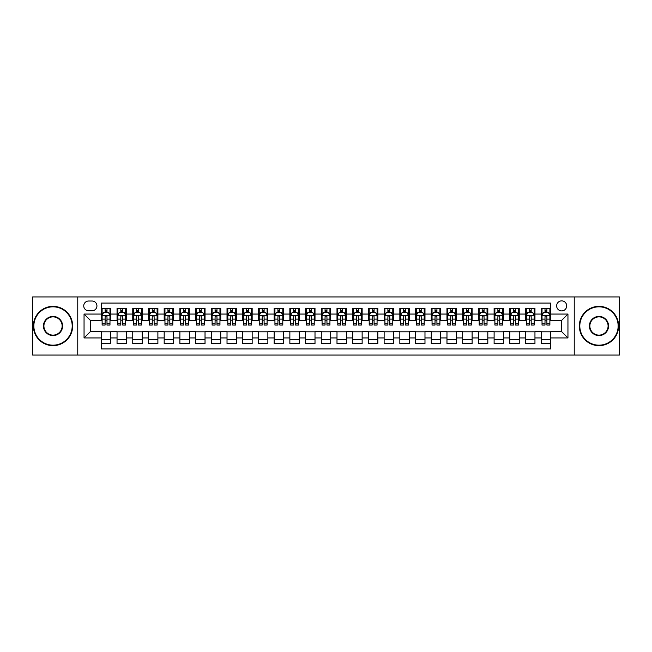 <?xml version="1.0" encoding="UTF-8"?>
<svg xmlns="http://www.w3.org/2000/svg" width="652" height="652" viewBox="0 0 652 652"><rect width="100%" height="100%" fill="white"/><g stroke="black" fill="none" stroke-linecap="round" stroke-linejoin="round"><path stroke-width="0.98" d="M561.665 300.865A5.029 5.029 0 0 0 556.637 305.894A5.029 5.029 0 0 0 561.665 310.914A5.029 5.029 0 0 0 566.694 305.894A5.029 5.029 0 0 0 561.665 300.865M574.233 355.063L619.4 355.063L619.4 296.937L574.233 296.937L574.233 355.063L77.767 355.063L77.767 296.937L32.6 296.937L32.6 355.063L77.767 355.063M550.663 308.323L541.241 308.323L541.241 314.06L534.958 314.06L534.958 320.344L541.241 320.344L541.241 314.06M534.958 314.06L534.958 308.323L525.528 308.323L525.528 314.06L519.245 314.06L519.245 320.344L525.528 320.344L525.528 314.06M519.245 314.06L519.245 308.323L509.815 308.323L509.815 314.06L503.531 314.06L503.531 320.344L509.815 320.344L509.815 314.06M503.531 314.06L503.531 308.323L494.11 308.323L494.11 314.06L487.818 314.06L487.818 320.344L494.11 320.344L494.11 314.06M487.818 314.06L487.818 308.323L478.397 308.323L478.397 314.06L472.113 314.06L472.113 320.344L478.397 320.344L478.397 314.06M472.113 314.06L472.113 308.323L462.684 308.323L462.684 314.06L456.4 314.06L456.4 320.344L462.684 320.344L462.684 314.06M456.4 314.06L456.4 308.323L446.97 308.323L446.97 314.06L440.687 314.06L440.687 320.344L446.97 320.344L446.97 314.06M440.687 314.06L440.687 308.323L431.265 308.323L431.265 314.06L424.982 314.06L424.982 320.344L431.265 320.344L431.265 314.06M424.982 314.06L424.982 308.323L415.552 308.323L415.552 314.06L409.269 314.06L409.269 320.344L415.552 320.344L415.552 314.06M409.269 314.06L409.269 308.323L399.839 308.323L399.839 314.06L393.555 314.06L393.555 320.344L399.839 320.344L399.839 314.06M393.555 314.06L393.555 308.323L384.134 308.323L384.134 314.06L377.842 314.06L377.842 320.344L384.134 320.344L384.134 314.06M377.842 314.06L377.842 308.323L368.421 308.323L368.421 314.06L362.137 314.06L362.137 320.344L368.421 320.344L368.421 314.06M362.137 314.06L362.137 308.323L352.708 308.323L352.708 314.06L346.424 314.06L346.424 320.344L352.708 320.344L352.708 314.06M346.424 314.06L346.424 308.323L336.994 308.323L336.994 314.06L330.711 314.06L330.711 320.344L336.994 320.344L336.994 314.06M330.711 314.06L330.711 308.323L321.289 308.323L321.289 314.06L315.006 314.06L315.006 320.344L321.289 320.344L321.289 314.06M315.006 314.06L315.006 308.323L305.576 308.323L305.576 314.06L299.292 314.06L299.292 320.344L305.576 320.344L305.576 314.06M299.292 314.06L299.292 308.323L289.863 308.323L289.863 314.06L283.579 314.06L283.579 320.344L289.863 320.344L289.863 314.06M283.579 314.06L283.579 308.323L274.158 308.323L274.158 314.06L267.866 314.06L267.866 320.344L274.158 320.344L274.158 314.06M267.866 314.06L267.866 308.323L258.445 308.323L258.445 314.06L252.161 314.06L252.161 320.344L258.445 320.344L258.445 314.06M252.161 314.06L252.161 308.323L242.731 308.323L242.731 314.06L236.448 314.06L236.448 320.344L242.731 320.344L242.731 314.06M236.448 314.06L236.448 308.323L227.018 308.323L227.018 314.06L220.735 314.06L220.735 320.344L227.018 320.344L227.018 314.06M220.735 314.06L220.735 308.323L211.313 308.323L211.313 314.06L205.03 314.06L205.03 320.344L211.313 320.344L211.313 314.06M205.03 314.06L205.03 308.323L195.6 308.323L195.6 314.06L189.316 314.06L189.316 320.344L195.6 320.344L195.6 314.06M189.316 314.06L189.316 308.323L179.887 308.323L179.887 314.06L173.603 314.06L173.603 320.344L179.887 320.344L179.887 314.06M173.603 314.06L173.603 308.323L164.182 308.323L164.182 314.06L157.89 314.06L157.89 320.344L164.182 320.344L164.182 314.06M157.89 314.06L157.89 308.323L148.469 308.323L148.469 314.06L142.185 314.06L142.185 320.344L148.469 320.344L148.469 314.06M142.185 314.06L142.185 308.323L132.755 308.323L132.755 314.06L126.472 314.06L126.472 320.344L132.755 320.344L132.755 314.06M126.472 314.06L126.472 308.323L117.042 308.323L117.042 320.344L110.758 320.344L110.758 308.323L101.337 308.323M101.337 343.677L110.758 343.677L110.758 331.656L117.042 331.656L117.042 343.677L126.472 343.677L126.472 331.656L132.755 331.656L132.755 337.94L126.472 337.94M132.755 337.94L132.755 343.677L142.185 343.677L142.185 331.656L148.469 331.656L148.469 337.94L142.185 337.94M148.469 337.94L148.469 343.677L157.89 343.677L157.89 331.656L164.182 331.656L164.182 337.94L157.89 337.94M164.182 337.94L164.182 343.677L173.603 343.677L173.603 331.656L179.887 331.656L179.887 337.94L173.603 337.94M179.887 337.94L179.887 343.677L189.316 343.677L189.316 331.656L195.6 331.656L195.6 337.94L189.316 337.94M195.6 337.94L195.6 343.677L205.03 343.677L205.03 331.656L211.313 331.656L211.313 337.94L205.03 337.94M211.313 337.94L211.313 343.677L220.735 343.677L220.735 331.656L227.018 331.656L227.018 337.94L220.735 337.94M227.018 337.94L227.018 343.677L236.448 343.677L236.448 331.656L242.731 331.656L242.731 337.94L236.448 337.94M242.731 337.94L242.731 343.677L252.161 343.677L252.161 331.656L258.445 331.656L258.445 337.94L252.161 337.94M258.445 337.94L258.445 343.677L267.866 343.677L267.866 331.656L274.158 331.656L274.158 337.94L267.866 337.94M274.158 337.94L274.158 343.677L283.579 343.677L283.579 331.656L289.863 331.656L289.863 337.94L283.579 337.94M289.863 337.94L289.863 343.677L299.292 343.677L299.292 331.656L305.576 331.656L305.576 337.94L299.292 337.94M305.576 337.94L305.576 343.677L315.006 343.677L315.006 331.656L321.289 331.656L321.289 337.94L315.006 337.94M321.289 337.94L321.289 343.677L330.711 343.677L330.711 331.656L336.994 331.656L336.994 337.94L330.711 337.94M336.994 337.94L336.994 343.677L346.424 343.677L346.424 331.656L352.708 331.656L352.708 337.94L346.424 337.94M352.708 337.94L352.708 343.677L362.137 343.677L362.137 331.656L368.421 331.656L368.421 337.94L362.137 337.94M368.421 337.94L368.421 343.677L377.842 343.677L377.842 331.656L384.134 331.656L384.134 337.94L377.842 337.94M384.134 337.94L384.134 343.677L393.555 343.677L393.555 331.656L399.839 331.656L399.839 337.94L393.555 337.94M399.839 337.94L399.839 343.677L409.269 343.677L409.269 331.656L415.552 331.656L415.552 337.94L409.269 337.94M415.552 337.94L415.552 343.677L424.982 343.677L424.982 331.656L431.265 331.656L431.265 337.94L424.982 337.94M431.265 337.94L431.265 343.677L440.687 343.677L440.687 331.656L446.97 331.656L446.97 337.94L440.687 337.94M446.97 337.94L446.97 343.677L456.4 343.677L456.4 331.656L462.684 331.656L462.684 337.94L456.4 337.94M462.684 337.94L462.684 343.677L472.113 343.677L472.113 331.656L478.397 331.656L478.397 337.94L472.113 337.94M478.397 337.94L478.397 343.677L487.818 343.677L487.818 331.656L494.11 331.656L494.11 337.94L487.818 337.94M494.11 337.94L494.11 343.677L503.531 343.677L503.531 331.656L509.815 331.656L509.815 337.94L503.531 337.94M509.815 337.94L509.815 343.677L519.245 343.677L519.245 331.656L525.528 331.656L525.528 337.94L519.245 337.94M525.528 337.94L525.528 343.677L534.958 343.677L534.958 331.656L541.241 331.656L541.241 337.94L534.958 337.94M88.607 310.76L92.062 310.76A4.874 4.874 0 0 0 96.936 305.894A4.874 4.874 0 0 0 92.062 301.02L88.607 301.02A4.874 4.874 0 0 0 83.741 305.894A4.874 4.874 0 0 0 88.607 310.76M574.233 296.937L77.767 296.937M550.663 314.06L550.663 303.066L101.337 303.066L101.337 320.344L90.335 320.344L90.335 331.656L101.337 331.656L101.337 348.934L550.663 348.934L550.663 331.656L561.665 331.656L561.665 320.344L550.663 320.344L550.663 314.06L567.949 314.06L567.949 337.94L550.663 337.94M101.337 337.94L84.051 337.94L84.051 314.06L101.337 314.06M541.241 337.94L541.241 343.677L550.663 343.677M101.337 312.251L102.119 312.251M105.102 312.251L106.993 312.251M109.976 312.251L110.758 312.251M101.337 320.189L102.119 320.189M105.102 320.189L106.993 320.189M109.976 320.189L110.758 320.189M101.337 331.811L110.758 331.811M101.337 339.749L110.758 339.749M117.042 320.189L117.833 320.189M120.816 320.189L122.698 320.189M125.689 320.189L126.472 320.189M117.042 312.251L117.833 312.251M120.816 312.251L122.698 312.251M125.689 312.251L126.472 312.251M117.042 331.811L126.472 331.811M117.042 339.749L126.472 339.749M132.755 331.811L142.185 331.811M132.755 339.749L142.185 339.749M132.755 312.251L133.546 312.251M136.529 312.251L138.411 312.251M141.394 312.251L142.185 312.251M132.755 320.189L133.546 320.189M136.529 320.189L138.411 320.189M141.394 320.189L142.185 320.189M148.469 331.811L157.89 331.811M148.469 339.749L157.89 339.749M148.469 312.251L149.251 312.251M152.242 312.251L154.125 312.251M157.108 312.251L157.89 312.251M148.469 320.189L149.251 320.189M152.242 320.189L154.125 320.189M157.108 320.189L157.89 320.189M164.182 331.811L173.603 331.811M164.182 339.749L173.603 339.749M164.182 312.251L164.964 312.251M167.947 312.251L169.838 312.251M172.821 312.251L173.603 312.251M164.182 320.189L164.964 320.189M167.947 320.189L169.838 320.189M172.821 320.189L173.603 320.189M179.887 331.811L189.316 331.811M179.887 339.749L189.316 339.749M179.887 312.251L180.677 312.251M183.66 312.251L185.543 312.251M188.534 312.251L189.316 312.251M179.887 320.189L180.677 320.189M183.66 320.189L185.543 320.189M188.534 320.189L189.316 320.189M195.6 331.811L205.03 331.811M195.6 339.749L205.03 339.749M195.6 312.251L196.382 312.251M199.373 312.251L201.256 312.251M204.239 312.251L205.03 312.251M195.6 320.189L196.382 320.189M199.373 320.189L201.256 320.189M204.239 320.189L205.03 320.189M211.313 331.811L220.735 331.811M211.313 339.749L220.735 339.749M211.313 312.251L212.096 312.251M215.078 312.251L216.969 312.251M219.952 312.251L220.735 312.251M211.313 320.189L212.096 320.189M215.078 320.189L216.969 320.189M219.952 320.189L220.735 320.189M227.018 331.811L236.448 331.811M227.018 339.749L236.448 339.749M227.018 312.251L227.809 312.251M230.792 312.251L232.674 312.251M235.665 312.251L236.448 312.251M227.018 320.189L227.809 320.189M230.792 320.189L232.674 320.189M235.665 320.189L236.448 320.189M242.731 331.811L252.161 331.811M242.731 339.749L252.161 339.749M242.731 312.251L243.522 312.251M246.505 312.251L248.388 312.251M251.37 312.251L252.161 312.251M242.731 320.189L243.522 320.189M246.505 320.189L248.388 320.189M251.37 320.189L252.161 320.189M258.445 331.811L267.866 331.811M258.445 339.749L267.866 339.749M258.445 312.251L259.227 312.251M262.21 312.251L264.101 312.251M267.084 312.251L267.866 312.251M258.445 320.189L259.227 320.189M262.21 320.189L264.101 320.189M267.084 320.189L267.866 320.189M274.158 331.811L283.579 331.811M274.158 339.749L283.579 339.749M274.158 312.251L274.94 312.251M277.923 312.251L279.814 312.251M282.797 312.251L283.579 312.251M274.158 320.189L274.94 320.189M277.923 320.189L279.814 320.189M282.797 320.189L283.579 320.189M289.863 331.811L299.292 331.811M289.863 339.749L299.292 339.749M289.863 312.251L290.653 312.251M293.636 312.251L295.519 312.251M298.51 312.251L299.292 312.251M289.863 320.189L290.653 320.189M293.636 320.189L295.519 320.189M298.51 320.189L299.292 320.189M305.576 331.811L315.006 331.811M305.576 339.749L315.006 339.749M305.576 312.251L306.358 312.251M309.35 312.251L311.232 312.251M314.215 312.251L315.006 312.251M305.576 320.189L306.358 320.189M309.35 320.189L311.232 320.189M314.215 320.189L315.006 320.189M321.289 331.811L330.711 331.811M321.289 339.749L330.711 339.749M321.289 312.251L322.072 312.251M325.055 312.251L326.945 312.251M329.928 312.251L330.711 312.251M321.289 320.189L322.072 320.189M325.055 320.189L326.945 320.189M329.928 320.189L330.711 320.189M336.994 331.811L346.424 331.811M336.994 339.749L346.424 339.749M336.994 312.251L337.785 312.251M340.768 312.251L342.65 312.251M345.642 312.251L346.424 312.251M336.994 320.189L337.785 320.189M340.768 320.189L342.65 320.189M345.642 320.189L346.424 320.189M352.708 331.811L362.137 331.811M352.708 339.749L362.137 339.749M352.708 312.251L353.49 312.251M356.481 312.251L358.364 312.251M361.347 312.251L362.137 312.251M352.708 320.189L353.49 320.189M356.481 320.189L358.364 320.189M361.347 320.189L362.137 320.189M368.421 331.811L377.842 331.811M368.421 339.749L377.842 339.749M368.421 312.251L369.203 312.251M372.186 312.251L374.077 312.251M377.06 312.251L377.842 312.251M368.421 320.189L369.203 320.189M372.186 320.189L374.077 320.189M377.06 320.189L377.842 320.189M384.134 331.811L393.555 331.811M384.134 339.749L393.555 339.749M384.134 312.251L384.916 312.251M387.899 312.251L389.79 312.251M392.773 312.251L393.555 312.251M384.134 320.189L384.916 320.189M387.899 320.189L389.79 320.189M392.773 320.189L393.555 320.189M399.839 331.811L409.269 331.811M399.839 339.749L409.269 339.749M399.839 312.251L400.63 312.251M403.612 312.251L405.495 312.251M408.478 312.251L409.269 312.251M399.839 320.189L400.63 320.189M403.612 320.189L405.495 320.189M408.478 320.189L409.269 320.189M415.552 331.811L424.982 331.811M415.552 339.749L424.982 339.749M415.552 312.251L416.335 312.251M419.326 312.251L421.208 312.251M424.191 312.251L424.982 312.251M415.552 320.189L416.335 320.189M419.326 320.189L421.208 320.189M424.191 320.189L424.982 320.189M431.265 331.811L440.687 331.811M431.265 339.749L440.687 339.749M431.265 312.251L432.048 312.251M435.031 312.251L436.921 312.251M439.904 312.251L440.687 312.251M431.265 320.189L432.048 320.189M435.031 320.189L436.921 320.189M439.904 320.189L440.687 320.189M446.97 331.811L456.4 331.811M446.97 339.749L456.4 339.749M446.97 312.251L447.761 312.251M450.744 312.251L452.627 312.251M455.618 312.251L456.4 312.251M446.97 320.189L447.761 320.189M450.744 320.189L452.627 320.189M455.618 320.189L456.4 320.189M462.684 331.811L472.113 331.811M462.684 339.749L472.113 339.749M462.684 312.251L463.466 312.251M466.457 312.251L468.34 312.251M471.323 312.251L472.113 312.251M462.684 320.189L463.466 320.189M466.457 320.189L468.34 320.189M471.323 320.189L472.113 320.189M478.397 331.811L487.818 331.811M478.397 339.749L487.818 339.749M478.397 312.251L479.179 312.251M482.162 312.251L484.053 312.251M487.036 312.251L487.818 312.251M478.397 320.189L479.179 320.189M482.162 320.189L484.053 320.189M487.036 320.189L487.818 320.189M494.11 331.811L503.531 331.811M494.11 339.749L503.531 339.749M494.11 312.251L494.892 312.251M497.875 312.251L499.758 312.251M502.749 312.251L503.531 312.251M494.11 320.189L494.892 320.189M497.875 320.189L499.758 320.189M502.749 320.189L503.531 320.189M509.815 331.811L519.245 331.811M509.815 339.749L519.245 339.749M509.815 312.251L510.606 312.251M513.589 312.251L515.471 312.251M518.454 312.251L519.245 312.251M509.815 320.189L510.606 320.189M513.589 320.189L515.471 320.189M518.454 320.189L519.245 320.189M525.528 331.811L534.958 331.811M525.528 339.749L534.958 339.749M525.528 312.251L526.311 312.251M529.302 312.251L531.184 312.251M534.167 312.251L534.958 312.251M525.528 320.189L526.311 320.189M529.302 320.189L531.184 320.189M534.167 320.189L534.958 320.189M541.241 331.811L550.663 331.811M541.241 339.749L550.663 339.749M541.241 312.251L542.024 312.251M545.007 312.251L546.898 312.251M549.88 312.251L550.663 312.251M541.241 320.189L542.024 320.189M545.007 320.189L546.898 320.189M549.88 320.189L550.663 320.189M90.335 320.344L84.051 314.06M90.335 331.656L84.051 337.94M567.949 314.06L561.665 320.344M567.949 337.94L561.665 331.656M106.993 310.368L105.102 310.368M109.976 323.775L106.993 323.775L106.993 325.055L109.976 325.055L109.976 315.47L108.403 312.332L103.692 312.332L102.119 315.47L102.119 325.055L105.102 325.055L105.102 323.775L102.119 323.775M102.119 315.47L102.119 308.323M109.976 315.47L109.976 308.323M105.102 312.332L105.102 308.323M106.993 308.323L106.993 312.332M106.993 323.775L106.993 316.652C106.366 315.438 105.738 315.438 105.102 316.652L105.102 323.775M53.024 306.831A19.169 19.169 0 0 0 33.855 326A19.169 19.169 0 0 0 53.024 345.169A19.169 19.169 0 0 0 72.193 326A19.169 19.169 0 0 0 53.024 306.831M53.024 345.642A19.642 19.642 0 0 1 33.382 326A19.642 19.642 0 0 1 53.024 306.358A19.642 19.642 0 0 1 72.665 326A19.642 19.642 0 0 1 53.024 345.642M53.024 316.416A9.584 9.584 0 0 1 62.608 326A9.584 9.584 0 0 1 53.024 335.584A9.584 9.584 0 0 1 43.439 326A9.584 9.584 0 0 1 53.024 316.416M53.024 335.112A9.112 9.112 0 0 0 62.136 326A9.112 9.112 0 0 0 53.024 316.888A9.112 9.112 0 0 0 43.912 326A9.112 9.112 0 0 0 53.024 335.112M598.976 306.831A19.169 19.169 0 0 0 579.807 326A19.169 19.169 0 0 0 598.976 345.169A19.169 19.169 0 0 0 618.145 326A19.169 19.169 0 0 0 598.976 306.831M598.976 345.642A19.642 19.642 0 0 1 579.335 326A19.642 19.642 0 0 1 598.976 306.358A19.642 19.642 0 0 1 618.618 326A19.642 19.642 0 0 1 598.976 345.642M598.976 316.416A9.584 9.584 0 0 1 608.561 326A9.584 9.584 0 0 1 598.976 335.584A9.584 9.584 0 0 1 589.392 326A9.584 9.584 0 0 1 598.976 316.416M598.976 335.112A9.112 9.112 0 0 0 608.088 326A9.112 9.112 0 0 0 598.976 316.888A9.112 9.112 0 0 0 589.864 326A9.112 9.112 0 0 0 598.976 335.112M122.698 310.368L120.816 310.368M125.689 323.775L122.698 323.775L122.698 325.055L125.689 325.055L125.689 315.47L124.116 312.332L119.406 312.332L117.833 315.47L117.833 325.055L120.816 325.055L120.816 323.775L117.833 323.775M117.833 315.47L117.833 308.323M125.689 315.47L125.689 308.323M120.816 312.332L120.816 308.323M122.698 308.323L122.698 312.332M122.698 323.775L122.698 316.652C122.071 315.438 121.443 315.438 120.816 316.652L120.816 323.775M138.411 310.368L136.529 310.368M141.394 323.775L138.411 323.775L138.411 325.055L141.394 325.055L141.394 315.47L139.83 312.332L135.111 312.332L133.546 315.47L133.546 325.055L136.529 325.055L136.529 323.775L133.546 323.775M133.546 315.47L133.546 308.323M141.394 315.47L141.394 308.323M136.529 312.332L136.529 308.323M138.411 308.323L138.411 312.332M138.411 323.775L138.411 316.652C137.784 315.438 137.156 315.438 136.529 316.652L136.529 323.775M154.125 310.368L152.242 310.368M157.108 323.775L154.125 323.775L154.125 325.055L157.108 325.055L157.108 315.47L155.535 312.332L150.824 312.332L149.251 315.47L149.251 325.055L152.242 325.055L152.242 323.775L149.251 323.775M149.251 315.47L149.251 308.323M157.108 315.47L157.108 308.323M152.242 312.332L152.242 308.323M154.125 308.323L154.125 312.332M154.125 323.775L154.125 316.652C153.497 315.438 152.87 315.438 152.242 316.652L152.242 323.775M169.838 310.368L167.947 310.368M172.821 323.775L169.838 323.775L169.838 325.055L172.821 325.055L172.821 315.47L171.248 312.332L166.537 312.332L164.964 315.47L164.964 325.055L167.947 325.055L167.947 323.775L164.964 323.775M164.964 315.47L164.964 308.323M172.821 315.47L172.821 308.323M167.947 312.332L167.947 308.323M169.838 308.323L169.838 312.332M169.838 323.775L169.838 316.652C169.21 315.438 168.575 315.438 167.947 316.652L167.947 323.775M185.543 310.368L183.66 310.368M188.534 323.775L185.543 323.775L185.543 325.055L188.534 325.055L188.534 315.47L186.961 312.332L182.242 312.332L180.677 315.47L180.677 325.055L183.66 325.055L183.66 323.775L180.677 323.775M180.677 315.47L180.677 308.323M188.534 315.47L188.534 308.323M183.66 312.332L183.66 308.323M185.543 308.323L185.543 312.332M185.543 323.775L185.543 316.652C184.915 315.438 184.288 315.438 183.66 316.652L183.66 323.775M201.256 310.368L199.373 310.368M204.239 323.775L201.256 323.775L201.256 325.055L204.239 325.055L204.239 315.47L202.666 312.332L197.955 312.332L196.382 315.47L196.382 325.055L199.373 325.055L199.373 323.775L196.382 323.775M196.382 315.47L196.382 308.323M204.239 315.47L204.239 308.323M199.373 312.332L199.373 308.323M201.256 308.323L201.256 312.332M201.256 323.775L201.256 316.652C200.629 315.438 200.001 315.438 199.373 316.652L199.373 323.775M216.969 310.368L215.078 310.368M219.952 323.775L216.969 323.775L216.969 325.055L219.952 325.055L219.952 315.47L218.379 312.332L213.669 312.332L212.096 315.47L212.096 325.055L215.078 325.055L215.078 323.775L212.096 323.775M212.096 315.47L212.096 308.323M219.952 315.47L219.952 308.323M215.078 312.332L215.078 308.323M216.969 308.323L216.969 312.332M216.969 323.775L216.969 316.652C216.342 315.438 215.714 315.438 215.078 316.652L215.078 323.775M232.674 310.368L230.792 310.368M235.665 323.775L232.674 323.775L232.674 325.055L235.665 325.055L235.665 315.47L234.092 312.332L229.382 312.332L227.809 315.47L227.809 325.055L230.792 325.055L230.792 323.775L227.809 323.775M227.809 315.47L227.809 308.323M235.665 315.47L235.665 308.323M230.792 312.332L230.792 308.323M232.674 308.323L232.674 312.332M232.674 323.775L232.674 316.652C232.047 315.438 231.419 315.438 230.792 316.652L230.792 323.775M248.388 310.368L246.505 310.368M251.37 323.775L248.388 323.775L248.388 325.055L251.37 325.055L251.37 315.47L249.806 312.332L245.087 312.332L243.522 315.47L243.522 325.055L246.505 325.055L246.505 323.775L243.522 323.775M243.522 315.47L243.522 308.323M251.37 315.47L251.37 308.323M246.505 312.332L246.505 308.323M248.388 308.323L248.388 312.332M248.388 323.775L248.388 316.652C247.76 315.438 247.132 315.438 246.505 316.652L246.505 323.775M264.101 310.368L262.21 310.368M267.084 323.775L264.101 323.775L264.101 325.055L267.084 325.055L267.084 315.47L265.511 312.332L260.8 312.332L259.227 315.47L259.227 325.055L262.21 325.055L262.21 323.775L259.227 323.775M259.227 315.47L259.227 308.323M267.084 315.47L267.084 308.323M262.21 312.332L262.21 308.323M264.101 308.323L264.101 312.332M264.101 323.775L264.101 316.652C263.473 315.438 262.846 315.438 262.21 316.652L262.21 323.775M279.814 310.368L277.923 310.368M282.797 323.775L279.814 323.775L279.814 325.055L282.797 325.055L282.797 315.47L281.224 312.332L276.513 312.332L274.94 315.47L274.94 325.055L277.923 325.055L277.923 323.775L274.94 323.775M274.94 315.47L274.94 308.323M282.797 315.47L282.797 308.323M277.923 312.332L277.923 308.323M279.814 308.323L279.814 312.332M279.814 323.775L279.814 316.652C279.186 315.438 278.551 315.438 277.923 316.652L277.923 323.775M295.519 310.368L293.636 310.368M298.51 323.775L295.519 323.775L295.519 325.055L298.51 325.055L298.51 315.47L296.937 312.332L292.218 312.332L290.653 315.47L290.653 325.055L293.636 325.055L293.636 323.775L290.653 323.775M290.653 315.47L290.653 308.323M298.51 315.47L298.51 308.323M293.636 312.332L293.636 308.323M295.519 308.323L295.519 312.332M295.519 323.775L295.519 316.652C294.891 315.438 294.264 315.438 293.636 316.652L293.636 323.775M311.232 310.368L309.35 310.368M314.215 323.775L311.232 323.775L311.232 325.055L314.215 325.055L314.215 315.47L312.642 312.332L307.931 312.332L306.358 315.47L306.358 325.055L309.35 325.055L309.35 323.775L306.358 323.775M306.358 315.47L306.358 308.323M314.215 315.47L314.215 308.323M309.35 312.332L309.35 308.323M311.232 308.323L311.232 312.332M311.232 323.775L311.232 316.652C310.605 315.438 309.977 315.438 309.35 316.652L309.35 323.775M326.945 310.368L325.055 310.368M329.928 323.775L326.945 323.775L326.945 325.055L329.928 325.055L329.928 315.47L328.355 312.332L323.645 312.332L322.072 315.47L322.072 325.055L325.055 325.055L325.055 323.775L322.072 323.775M322.072 315.47L322.072 308.323M329.928 315.47L329.928 308.323M325.055 312.332L325.055 308.323M326.945 308.323L326.945 312.332M326.945 323.775L326.945 316.652C326.318 315.438 325.69 315.438 325.055 316.652L325.055 323.775M342.65 310.368L340.768 310.368M345.642 323.775L342.65 323.775L342.65 325.055L345.642 325.055L345.642 315.47L344.069 312.332L339.358 312.332L337.785 315.47L337.785 325.055L340.768 325.055L340.768 323.775L337.785 323.775M337.785 315.47L337.785 308.323M345.642 315.47L345.642 308.323M340.768 312.332L340.768 308.323M342.65 308.323L342.65 312.332M342.65 323.775L342.65 316.652C342.023 315.438 341.395 315.438 340.768 316.652L340.768 323.775M358.364 310.368L356.481 310.368M361.347 323.775L358.364 323.775L358.364 325.055L361.347 325.055L361.347 315.47L359.782 312.332L355.063 312.332L353.49 315.47L353.49 325.055L356.481 325.055L356.481 323.775L353.49 323.775M353.49 315.47L353.49 308.323M361.347 315.47L361.347 308.323M356.481 312.332L356.481 308.323M358.364 308.323L358.364 312.332M358.364 323.775L358.364 316.652C357.736 315.438 357.109 315.438 356.481 316.652L356.481 323.775M374.077 310.368L372.186 310.368M377.06 323.775L374.077 323.775L374.077 325.055L377.06 325.055L377.06 315.47L375.487 312.332L370.776 312.332L369.203 315.47L369.203 325.055L372.186 325.055L372.186 323.775L369.203 323.775M369.203 315.47L369.203 308.323M377.06 315.47L377.06 308.323M372.186 312.332L372.186 308.323M374.077 308.323L374.077 312.332M374.077 323.775L374.077 316.652C373.449 315.438 372.822 315.438 372.186 316.652L372.186 323.775M389.79 310.368L387.899 310.368M392.773 323.775L389.79 323.775L389.79 325.055L392.773 325.055L392.773 315.47L391.2 312.332L386.489 312.332L384.916 315.47L384.916 325.055L387.899 325.055L387.899 323.775L384.916 323.775M384.916 315.47L384.916 308.323M392.773 315.47L392.773 308.323M387.899 312.332L387.899 308.323M389.79 308.323L389.79 312.332M389.79 323.775L389.79 316.652C389.162 315.438 388.527 315.438 387.899 316.652L387.899 323.775M405.495 310.368L403.612 310.368M408.478 323.775L405.495 323.775L405.495 325.055L408.478 325.055L408.478 315.47L406.913 312.332L402.194 312.332L400.63 315.47L400.63 325.055L403.612 325.055L403.612 323.775L400.63 323.775M400.63 315.47L400.63 308.323M408.478 315.47L408.478 308.323M403.612 312.332L403.612 308.323M405.495 308.323L405.495 312.332M405.495 323.775L405.495 316.652C404.868 315.438 404.24 315.438 403.612 316.652L403.612 323.775M421.208 310.368L419.326 310.368M424.191 323.775L421.208 323.775L421.208 325.055L424.191 325.055L424.191 315.47L422.618 312.332L417.908 312.332L416.335 315.47L416.335 325.055L419.326 325.055L419.326 323.775L416.335 323.775M416.335 315.47L416.335 308.323M424.191 315.47L424.191 308.323M419.326 312.332L419.326 308.323M421.208 308.323L421.208 312.332M421.208 323.775L421.208 316.652C420.581 315.438 419.953 315.438 419.326 316.652L419.326 323.775M436.921 310.368L435.031 310.368M439.904 323.775L436.921 323.775L436.921 325.055L439.904 325.055L439.904 315.47L438.331 312.332L433.621 312.332L432.048 315.47L432.048 325.055L435.031 325.055L435.031 323.775L432.048 323.775M432.048 315.47L432.048 308.323M439.904 315.47L439.904 308.323M435.031 312.332L435.031 308.323M436.921 308.323L436.921 312.332M436.921 323.775L436.921 316.652C436.294 315.438 435.666 315.438 435.031 316.652L435.031 323.775M452.627 310.368L450.744 310.368M455.618 323.775L452.627 323.775L452.627 325.055L455.618 325.055L455.618 315.47L454.045 312.332L449.334 312.332L447.761 315.47L447.761 325.055L450.744 325.055L450.744 323.775L447.761 323.775M447.761 315.47L447.761 308.323M455.618 315.47L455.618 308.323M450.744 312.332L450.744 308.323M452.627 308.323L452.627 312.332M452.627 323.775L452.627 316.652C451.999 315.438 451.371 315.438 450.744 316.652L450.744 323.775M468.34 310.368L466.457 310.368M471.323 323.775L468.34 323.775L468.34 325.055L471.323 325.055L471.323 315.47L469.758 312.332L465.039 312.332L463.466 315.47L463.466 325.055L466.457 325.055L466.457 323.775L463.466 323.775M463.466 315.47L463.466 308.323M471.323 315.47L471.323 308.323M466.457 312.332L466.457 308.323M468.34 308.323L468.34 312.332M468.34 323.775L468.34 316.652C467.712 315.438 467.085 315.438 466.457 316.652L466.457 323.775M484.053 310.368L482.162 310.368M487.036 323.775L484.053 323.775L484.053 325.055L487.036 325.055L487.036 315.47L485.463 312.332L480.752 312.332L479.179 315.47L479.179 325.055L482.162 325.055L482.162 323.775L479.179 323.775M479.179 315.47L479.179 308.323M487.036 315.47L487.036 308.323M482.162 312.332L482.162 308.323M484.053 308.323L484.053 312.332M484.053 323.775L484.053 316.652C483.425 315.438 482.798 315.438 482.162 316.652L482.162 323.775M499.758 310.368L497.875 310.368M502.749 323.775L499.758 323.775L499.758 325.055L502.749 325.055L502.749 315.47L501.176 312.332L496.465 312.332L494.892 315.47L494.892 325.055L497.875 325.055L497.875 323.775L494.892 323.775M494.892 315.47L494.892 308.323M502.749 315.47L502.749 308.323M497.875 312.332L497.875 308.323M499.758 308.323L499.758 312.332M499.758 323.775L499.758 316.652C499.13 315.438 498.503 315.438 497.875 316.652L497.875 323.775M515.471 310.368L513.589 310.368M518.454 323.775L515.471 323.775L515.471 325.055L518.454 325.055L518.454 315.47L516.889 312.332L512.17 312.332L510.606 315.47L510.606 325.055L513.589 325.055L513.589 323.775L510.606 323.775M510.606 315.47L510.606 308.323M518.454 315.47L518.454 308.323M513.589 312.332L513.589 308.323M515.471 308.323L515.471 312.332M515.471 323.775L515.471 316.652C514.844 315.438 514.216 315.438 513.589 316.652L513.589 323.775M531.184 310.368L529.302 310.368M534.167 323.775L531.184 323.775L531.184 325.055L534.167 325.055L534.167 315.47L532.594 312.332L527.884 312.332L526.311 315.47L526.311 325.055L529.302 325.055L529.302 323.775L526.311 323.775M526.311 315.47L526.311 308.323M534.167 315.47L534.167 308.323M529.302 312.332L529.302 308.323M531.184 308.323L531.184 312.332M531.184 323.775L531.184 316.652C530.557 315.438 529.929 315.438 529.302 316.652L529.302 323.775M546.898 310.368L545.007 310.368M549.88 323.775L546.898 323.775L546.898 325.055L549.88 325.055L549.88 315.47L548.308 312.332L543.597 312.332L542.024 315.47L542.024 325.055L545.007 325.055L545.007 323.775L542.024 323.775M542.024 315.47L542.024 308.323M549.88 315.47L549.88 308.323M545.007 312.332L545.007 308.323M546.898 308.323L546.898 312.332M546.898 323.775L546.898 316.652C546.27 315.438 545.642 315.438 545.007 316.652L545.007 323.775M117.042 337.94L110.758 337.94M117.042 314.06L110.758 314.06M109.935 315.397L102.16 315.397M102.119 313.196L103.26 313.196M108.835 313.196L109.976 313.196M105.102 319.113L102.119 319.113M109.976 319.113L106.993 319.113M106.993 311.371L105.102 311.371M125.649 315.397L117.873 315.397M117.833 313.196L118.974 313.196M124.548 313.196L125.689 313.196M120.816 319.113L117.833 319.113M125.689 319.113L122.698 319.113M122.698 311.371L120.816 311.371M141.362 315.397L133.578 315.397M133.546 313.196L134.679 313.196M140.261 313.196L141.394 313.196M136.529 319.113L133.546 319.113M141.394 319.113L138.411 319.113M138.411 311.371L136.529 311.371M157.067 315.397L149.292 315.397M149.251 313.196L150.392 313.196M155.967 313.196L157.108 313.196M152.242 319.113L149.251 319.113M157.108 319.113L154.125 319.113M154.125 311.371L152.242 311.371M172.78 315.397L165.005 315.397M164.964 313.196L166.105 313.196M171.68 313.196L172.821 313.196M167.947 319.113L164.964 319.113M172.821 319.113L169.838 319.113M169.838 311.371L167.947 311.371M188.493 315.397L180.71 315.397M180.677 313.196L181.81 313.196M187.393 313.196L188.534 313.196M183.66 319.113L180.677 319.113M188.534 319.113L185.543 319.113M185.543 311.371L183.66 311.371M204.198 315.397L196.423 315.397M196.382 313.196L197.523 313.196M203.106 313.196L204.239 313.196M199.373 319.113L196.382 319.113M204.239 319.113L201.256 319.113M201.256 311.371L199.373 311.371M219.911 315.397L212.136 315.397M212.096 313.196L213.237 313.196M218.811 313.196L219.952 313.196M215.078 319.113L212.096 319.113M219.952 319.113L216.969 319.113M216.969 311.371L215.078 311.371M235.625 315.397L227.85 315.397M227.809 313.196L228.95 313.196M234.524 313.196L235.665 313.196M230.792 319.113L227.809 319.113M235.665 319.113L232.674 319.113M232.674 311.371L230.792 311.371M251.338 315.397L243.555 315.397M243.522 313.196L244.655 313.196M250.238 313.196L251.37 313.196M246.505 319.113L243.522 319.113M251.37 319.113L248.388 319.113M248.388 311.371L246.505 311.371M267.043 315.397L259.268 315.397M259.227 313.196L260.368 313.196M265.943 313.196L267.084 313.196M262.21 319.113L259.227 319.113M267.084 319.113L264.101 319.113M264.101 311.371L262.21 311.371M282.756 315.397L274.981 315.397M274.94 313.196L276.081 313.196M281.656 313.196L282.797 313.196M277.923 319.113L274.94 319.113M282.797 319.113L279.814 319.113M279.814 311.371L277.923 311.371M298.469 315.397L290.686 315.397M290.653 313.196L291.786 313.196M297.369 313.196L298.51 313.196M293.636 319.113L290.653 319.113M298.51 319.113L295.519 319.113M295.519 311.371L293.636 311.371M314.174 315.397L306.399 315.397M306.358 313.196L307.5 313.196M313.074 313.196L314.215 313.196M309.35 319.113L306.358 319.113M314.215 319.113L311.232 319.113M311.232 311.371L309.35 311.371M329.888 315.397L322.112 315.397M322.072 313.196L323.213 313.196M328.787 313.196L329.928 313.196M325.055 319.113L322.072 319.113M329.928 319.113L326.945 319.113M326.945 311.371L325.055 311.371M345.601 315.397L337.826 315.397M337.785 313.196L338.926 313.196M344.5 313.196L345.642 313.196M340.768 319.113L337.785 319.113M345.642 319.113L342.65 319.113M342.65 311.371L340.768 311.371M361.314 315.397L353.531 315.397M353.49 313.196L354.631 313.196M360.214 313.196L361.347 313.196M356.481 319.113L353.49 319.113M361.347 319.113L358.364 319.113M358.364 311.371L356.481 311.371M377.019 315.397L369.244 315.397M369.203 313.196L370.344 313.196M375.919 313.196L377.06 313.196M372.186 319.113L369.203 319.113M377.06 319.113L374.077 319.113M374.077 311.371L372.186 311.371M392.732 315.397L384.957 315.397M384.916 313.196L386.057 313.196M391.632 313.196L392.773 313.196M387.899 319.113L384.916 319.113M392.773 319.113L389.79 319.113M389.79 311.371L387.899 311.371M408.445 315.397L400.662 315.397M400.63 313.196L401.762 313.196M407.345 313.196L408.478 313.196M403.612 319.113L400.63 319.113M408.478 319.113L405.495 319.113M405.495 311.371L403.612 311.371M424.15 315.397L416.375 315.397M416.335 313.196L417.476 313.196M423.05 313.196L424.191 313.196M419.326 319.113L416.335 319.113M424.191 319.113L421.208 319.113M421.208 311.371L419.326 311.371M439.864 315.397L432.089 315.397M432.048 313.196L433.189 313.196M438.763 313.196L439.904 313.196M435.031 319.113L432.048 319.113M439.904 319.113L436.921 319.113M436.921 311.371L435.031 311.371M455.577 315.397L447.802 315.397M447.761 313.196L448.894 313.196M454.477 313.196L455.618 313.196M450.744 319.113L447.761 319.113M455.618 319.113L452.627 319.113M452.627 311.371L450.744 311.371M471.29 315.397L463.507 315.397M463.466 313.196L464.607 313.196M470.19 313.196L471.323 313.196M466.457 319.113L463.466 319.113M471.323 319.113L468.34 319.113M468.34 311.371L466.457 311.371M486.995 315.397L479.22 315.397M479.179 313.196L480.32 313.196M485.895 313.196L487.036 313.196M482.162 319.113L479.179 319.113M487.036 319.113L484.053 319.113M484.053 311.371L482.162 311.371M502.708 315.397L494.933 315.397M494.892 313.196L496.033 313.196M501.608 313.196L502.749 313.196M497.875 319.113L494.892 319.113M502.749 319.113L499.758 319.113M499.758 311.371L497.875 311.371M518.422 315.397L510.638 315.397M510.606 313.196L511.738 313.196M517.321 313.196L518.454 313.196M513.589 319.113L510.606 319.113M518.454 319.113L515.471 319.113M515.471 311.371L513.589 311.371M534.127 315.397L526.351 315.397M526.311 313.196L527.452 313.196M533.026 313.196L534.167 313.196M529.302 319.113L526.311 319.113M534.167 319.113L531.184 319.113M531.184 311.371L529.302 311.371M549.84 315.397L542.065 315.397M542.024 313.196L543.165 313.196M548.739 313.196L549.88 313.196M545.007 319.113L542.024 319.113M549.88 319.113L546.898 319.113M546.898 311.371L545.007 311.371"/></g></svg>
